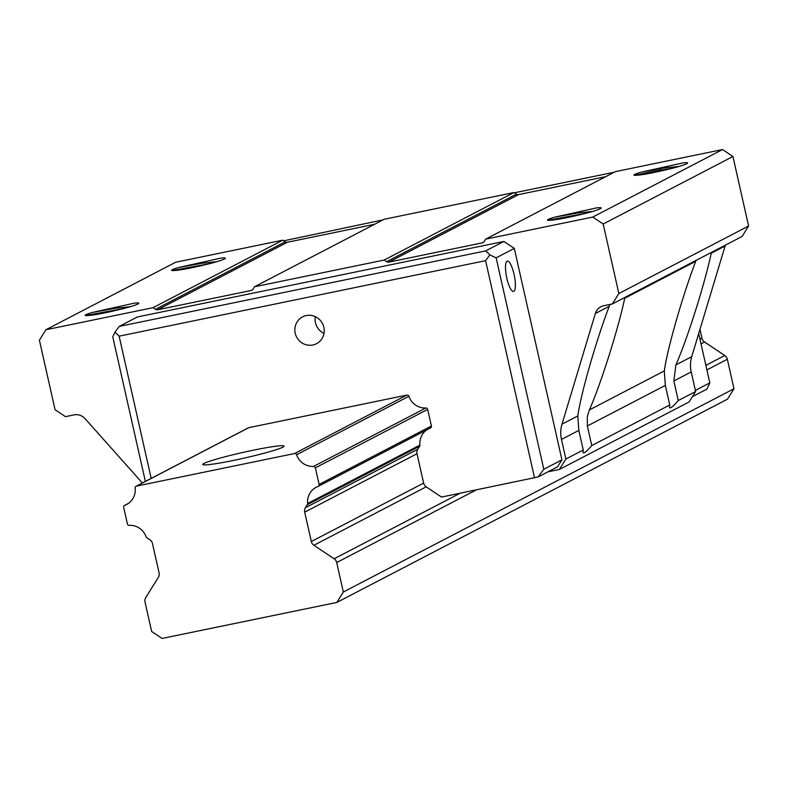 <?xml version="1.0" encoding="UTF-8"?>
<svg xmlns="http://www.w3.org/2000/svg" width="788" height="788" viewBox="0 0 788 788"><rect width="100%" height="100%" fill="white"/><g stroke="black" fill="none" stroke-linecap="round" stroke-linejoin="round"><path stroke-width="1.18" d="M336.84 602.436L162.072 638.447L151.66 631.503L145.022 602.042A5.949 5.743 62.5 0 1 145.741 597.609L158.368 577.338A5.949 5.743 -117.5 0 0 159.097 572.896L152.478 543.523A5.949 5.743 -117.5 0 0 149.907 539.76L146.824 537.712A1.783 1.724 62.5 0 1 146.115 536.805A17.021 16.42 -117.5 0 0 129.252 525.36A1.783 1.724 62.5 0 1 127.42 523.941L123.677 507.354A1.783 1.724 62.5 0 1 124.74 505.335A17.021 16.42 -117.5 0 0 126.563 504.527A17.021 16.42 -117.5 0 0 135.152 487.999A1.783 1.724 62.5 0 1 136.482 486.107L294.545 453.533A1.783 1.724 62.5 0 1 296.574 454.735A17.021 16.42 -117.5 0 0 313.535 466.427A1.783 1.724 62.5 0 1 315.367 467.845L319.101 484.433A1.783 1.724 62.5 0 1 318.047 486.452A17.021 16.42 -117.5 0 0 316.215 487.26A17.021 16.42 -117.5 0 0 307.606 503.522A1.783 1.724 62.5 0 1 307.35 504.635L305.429 507.718A5.949 5.743 -117.5 0 0 304.7 512.151L311.319 541.533A5.949 5.743 -117.5 0 0 313.9 545.286L334.132 558.781A5.949 5.743 62.5 0 1 336.703 562.543L343.341 592.005L336.84 602.436L727.491 399.171L733.992 388.74L343.341 592.005M233.652 460.389A41.665 2.906 167.3 0 1 202.772 464.467A41.665 2.906 167.3 0 1 242.783 452.47A41.665 2.906 167.3 0 1 284.064 446.146A41.665 2.906 167.3 0 1 233.652 460.389M699.961 329.374L701.96 338.269A5.949 5.743 -117.5 0 0 704.541 342.022L724.773 355.516A5.949 5.743 62.5 0 1 727.344 359.269L733.992 388.74M634.507 174.522L635.276 175.034M374.605 224.275L287.403 242.241A2.975 2.866 62.5 0 1 285.226 241.808L282.764 240.173L175.645 262.246L45.901 329.758L39.4 340.189L55.061 409.711L65.483 416.655L74.023 414.892A11.909 11.485 62.5 0 1 85.084 418.674L142.352 482.985M605.755 176.64L518.553 194.616A2.975 2.866 62.5 0 1 516.376 194.173L513.914 192.538L384.249 219.261L254.494 286.773L252.968 289.235A2.975 2.866 62.5 0 1 251.165 290.486L157.659 309.763A2.975 2.866 62.5 0 1 155.472 309.32L153.02 307.684L45.901 329.758M547.955 471.815L559.381 469.461L565.882 459.02L561.47 439.438A29.767 28.703 62.5 0 1 561.982 424.18L595.354 313.526A11.909 11.485 62.5 0 1 603.815 305.714L612.355 303.961L742.099 236.449L748.6 226.008L732.938 156.497L722.517 149.553L615.398 171.626L485.654 239.138L484.118 241.601A2.975 2.866 62.5 0 1 482.315 242.852L388.809 262.128A2.975 2.866 62.5 0 1 386.622 261.685L384.17 260.05L254.494 286.773M691.726 356.668A29.767 28.703 -117.5 0 0 691.214 371.926L673.848 380.959L675.907 364.893L691.726 356.668L725.108 246.014A11.909 11.485 62.5 0 1 725.413 245.127M559.381 469.461L689.136 401.939L695.637 391.508L691.214 371.926M145.356 481.419L112.773 336.831L114.979 332.162L119.274 326.399L137.407 316.963L503.867 241.443L514.288 248.387L561.933 459.837L557.599 466.791L538.066 476.957L441.526 497.07L426.209 486.846A5.949 5.743 62.5 0 1 423.629 483.093L417.01 453.711A5.949 5.743 62.5 0 1 417.739 449.278L419.659 446.195A1.783 1.724 -117.5 0 0 419.915 445.092A17.021 16.42 62.5 0 1 426.732 429.913M612.355 303.961L618.846 293.53L603.184 224.009L592.773 217.064L485.654 239.138M696.119 260.375L695.725 261.301C682.438 296.111 667.357 348.739 664.304 370.941L665.338 385.391L587.346 425.973L591.768 445.555L669.751 404.983L665.338 385.391M624.943 297.401L624.736 298.238C618.048 329.62 601.096 383.214 589.414 409.908L587.306 416.675L587.346 425.973M675.907 364.893C687.599 338.21 704.551 284.606 711.239 253.224L711.446 252.396M673.848 380.959L678.261 400.55C672.922 406.766 669.997 409.021 669.485 407.317L669.751 404.983M695.637 391.508L678.261 400.55M561.982 424.18L577.801 415.946L578.835 430.406L583.248 449.987L582.982 452.322C583.494 454.026 586.43 451.77 591.768 445.555M583.248 449.987L565.882 459.02M634.37 175.291L655.163 170.957L671.75 168.455M634.892 175.33A25.295 1.763 167.3 0 1 633.926 175.074A25.295 1.763 167.3 0 1 640.782 172.257L683.048 162.889A29.767 2.078 167.3 0 1 687.648 162.968A29.767 2.078 167.3 0 1 672.913 168.159C654.178 172.799 641.501 175.192 634.892 175.33M679.197 166.396L663.693 168.071L640.782 172.257M91.979 312.541A25.295 1.763 -12.7 0 0 85.124 315.358A25.295 1.763 -12.7 0 0 86.089 315.614C92.698 315.476 105.375 313.082 124.11 308.433A29.767 2.078 167.3 0 0 138.846 303.252A29.767 2.078 167.3 0 0 134.246 303.163L91.979 312.541L115.196 308.305L130.394 306.68M178.482 267.526A25.295 1.763 -12.7 0 0 171.626 270.343A25.295 1.763 -12.7 0 0 172.582 270.599C179.191 270.461 191.868 268.068 210.613 263.428A29.767 2.078 167.3 0 0 225.338 258.237A29.767 2.078 167.3 0 0 220.748 258.159L178.482 267.526L201.689 263.291L216.897 261.665M153.02 307.684L282.764 240.173M554.289 217.271A25.295 1.763 -12.7 0 0 547.433 220.088A25.295 1.763 -12.7 0 0 548.389 220.344C554.998 220.207 567.675 217.813 586.41 213.174A29.767 2.078 167.3 0 0 601.145 207.983A29.767 2.078 167.3 0 0 596.546 207.894L554.289 217.271L577.496 213.036L592.704 211.411M592.773 217.064L722.517 149.553M577.801 415.946C580.864 393.744 595.945 341.125 609.222 306.305L610.139 304.414M603.184 224.009L732.938 156.497M618.846 293.53L748.6 226.008M384.17 260.05L513.914 192.538M585.248 213.469L548.635 220.079M209.45 263.724L172.828 270.343M122.948 308.738L86.335 315.348M430.356 428.012A1.783 1.724 -117.5 0 0 431.41 425.993L427.677 409.415A1.783 1.724 -117.5 0 0 425.845 407.987A17.021 16.42 62.5 0 1 408.883 396.295A1.783 1.724 -117.5 0 0 406.854 395.093L248.791 427.667A1.783 1.724 -117.5 0 0 248.358 427.825L136.048 486.265M534.55 477.902L485.595 260.661L119.136 336.18L151.188 478.385M312.866 344.996A15.12 14.578 -117.5 0 0 316.53 343.696A15.12 14.578 -117.5 0 0 322.489 323.553A15.12 14.578 -117.5 0 0 302.572 316.865A15.12 14.578 -117.5 0 0 295.796 335.166A15.12 14.578 -117.5 0 0 312.866 344.996M119.274 326.399L485.733 250.879L489.89 254.898L496.144 257.834L543.799 469.274L538.066 476.957M503.867 241.443L485.733 250.879M514.288 248.387L496.144 257.834M513.835 291.343A15.474 3.94 78.4 0 0 514.19 274.943A15.474 3.94 78.4 0 0 507.314 261.124A15.474 3.94 78.4 0 0 506.576 277.081A15.474 3.94 78.4 0 0 513.559 291.442A15.474 3.94 78.4 0 0 513.835 291.343M561.933 459.837L543.799 469.274M315.308 316.658A15.12 14.578 -117.5 0 0 324.016 333.383M692.445 396.63L706.885 389.114L709.821 382.889L698.7 333.551M283.739 240.823L383.096 219.862M614.246 172.227L514.337 192.814M660.689 170.011L659.379 168.74M695.38 390.405L709.821 382.889M114.979 332.162L119.136 336.18M489.89 254.898L485.595 260.661M128.277 503.493L124.74 505.335M248.791 427.667L136.482 486.107M406.854 395.093L294.545 453.533M408.883 396.295L296.574 454.735M425.845 407.987L313.535 466.427M427.677 409.415L315.367 467.845M431.41 425.993L319.101 484.433M430.721 427.815L318.047 486.452M419.915 445.092L307.606 503.522M419.659 446.195L307.35 504.635M417.739 449.278L305.429 507.718M417.01 453.711L304.7 512.151M701.96 338.269L700 339.293M423.629 483.093L311.319 541.533M704.541 342.022L701.024 343.854M426.209 486.846L313.9 545.286M724.773 355.516L705.871 365.356M460.084 493.249L334.132 558.781M727.344 359.269L706.895 369.917M476.297 489.909L336.703 562.543M624.736 298.238L695.725 261.301M589.414 409.908L664.304 370.941M711.239 253.224L725.108 246.014M578.835 430.406L561.47 439.438M595.354 313.526L609.222 306.305M388.809 262.128L518.553 194.616M482.315 242.852L483.665 242.152M157.659 309.763L287.403 242.241M251.165 290.486L252.505 289.787M155.472 309.32L285.226 241.808M386.622 261.685L516.376 194.173M128.355 503.434L124.543 505.423M430.543 427.923L318.234 486.363"/></g></svg>
